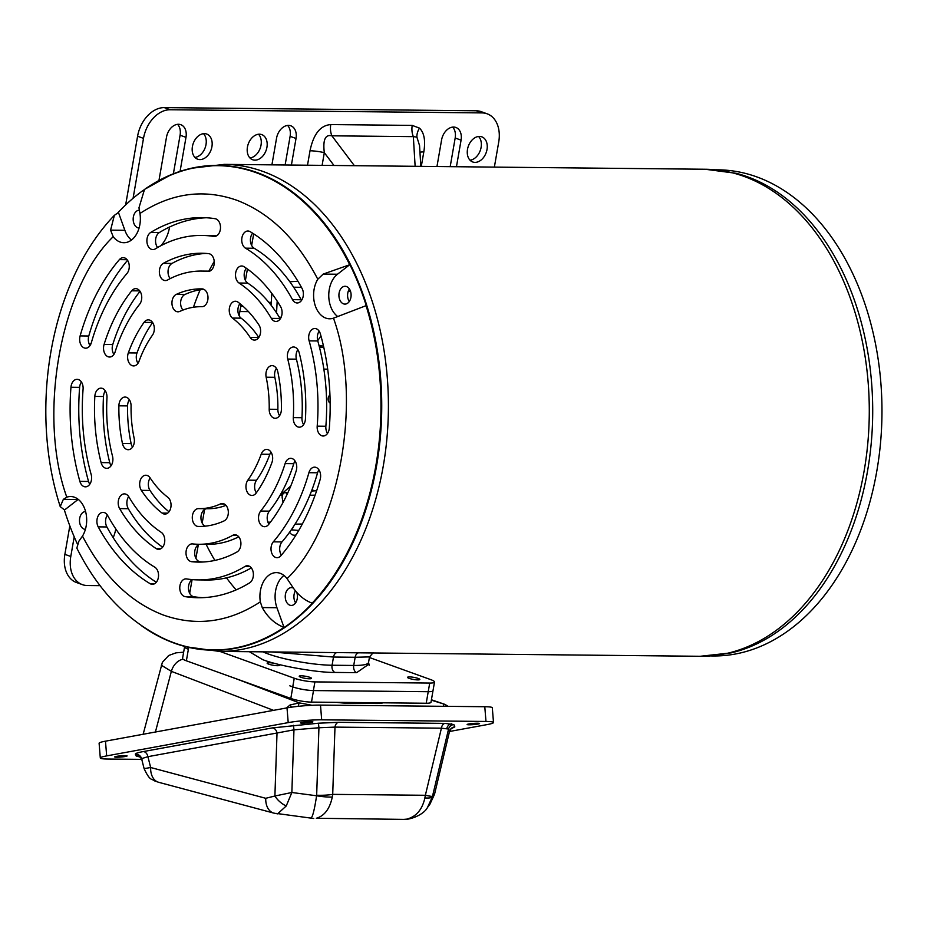 <?xml version="1.0" encoding="UTF-8"?>
<svg xmlns="http://www.w3.org/2000/svg" width="927" height="927" viewBox="0 0 927 927"><rect width="100%" height="100%" fill="white"/><g stroke="black" fill="none" stroke-linecap="round" stroke-linejoin="round"><path stroke-width="1.39" d="M310.893 721.588A6.234 0.603 -4.6 0 1 312.874 721.866A6.234 0.603 -4.6 0 1 309.166 722.724A6.234 0.603 -4.6 0 1 302.422 723.153A6.234 0.603 -4.6 0 1 300.441 722.875A6.234 0.603 -4.6 0 1 304.16 722.017A6.234 0.603 -4.6 0 1 310.893 721.588M477.579 723.245A6.234 0.603 -4.6 0 1 479.56 723.523A6.234 0.603 -4.6 0 1 475.841 724.369A6.234 0.603 -4.6 0 1 469.097 724.798A6.234 0.603 -4.6 0 1 467.127 724.52A6.234 0.603 -4.6 0 1 470.835 723.674A6.234 0.603 -4.6 0 1 477.579 723.245M125.122 755.656A6.234 0.603 -4.6 0 1 127.103 755.934A6.234 0.603 -4.6 0 1 123.384 756.78A6.234 0.603 -4.6 0 1 116.64 757.208A6.234 0.603 -4.6 0 1 114.67 756.93A6.234 0.603 -4.6 0 1 118.378 756.084A6.234 0.603 -4.6 0 1 125.122 755.656M141.761 759.375L107.833 759.039A23.754 2.271 -4.6 0 1 100.301 757.985A23.754 2.271 -4.6 0 1 106.663 755.899L288.204 722.62A23.754 2.271 -4.6 0 1 321.681 719.827L485.98 721.461A23.754 2.271 -4.6 0 1 493.5 722.504A23.754 2.271 -4.6 0 1 487.138 724.59L449.549 731.484M289.827 685.829L292.735 686.884A14.844 2.514 9.9 0 0 313.419 690.545L428.216 691.704L426.223 703.245A14.844 2.514 9.9 0 0 430.997 702.237L433.002 690.696A14.844 2.514 -170.1 0 1 432.99 690.742M426.223 703.245L383.025 702.817A23.754 4.032 -170.1 0 1 376.513 703.477L347.046 703.187A20.788 3.523 -170.1 0 1 336.953 702.353L311.495 702.11L313.5 690.569A14.844 2.514 -170.1 0 1 293.071 687M292.816 686.907L290.811 698.448A14.844 2.514 9.9 0 0 311.495 702.11M290.811 698.448L186.373 660.8L188.39 649.259A14.844 2.514 -170.1 0 1 184.577 646.826A14.844 2.514 -170.1 0 1 184.589 646.779M155.412 732.017L171.356 671.357L161.31 665.204M431.356 700.163L444.879 704.369L431.426 699.769M443.778 706.316L443.5 704.311A8.911 8.772 -7.8 0 1 447.892 706.362M311.993 705.285L299.34 702.886A8.911 0.776 100.7 0 0 298.17 706.339M234.763 678.24L299.34 702.886L290.105 704.949A8.911 0.695 64.5 0 1 291.402 707.174M290.105 704.949L286.455 707.985M182.596 658.263A14.844 2.514 9.9 0 0 182.573 658.355A14.844 2.514 9.9 0 0 186.373 660.8M383.025 702.817L336.953 702.353M424.972 691.669L313.5 690.569M100.301 757.985L99.108 743.245A23.754 2.271 -4.6 0 1 105.481 741.171L287.011 707.88A23.754 2.271 -4.6 0 1 320.487 705.099L484.786 706.722A23.754 2.271 -4.6 0 1 492.307 707.776L493.5 722.504M143.221 751.588A5.944 4.287 -100.4 0 1 147.914 756.675L141.576 758.645L144.114 768.645L150.649 767.51L147.914 756.675L277.022 733.002L274.902 796.015L291.854 792.492L293.963 729.839L277.022 733.002A5.944 4.287 -100.4 0 0 272.329 727.915L143.221 751.588C137.741 752.608 135.133 753.5 135.365 754.265L136.199 756.003L139.826 756.953M293.465 725.285L293.963 729.839L318.934 727.765L316.663 795.239A23.754 5.342 1.9 0 0 332.712 794.369L334.983 727.116L318.934 727.765L318.436 723.211L272.329 727.915M338.494 722.33A5.944 4.067 -89.4 0 0 334.983 727.116L441.426 728.17L425.366 795.285A23.754 0.881 13.5 0 0 432.469 796.386L448.575 729.051L441.426 728.17A5.944 4.067 -89.4 0 1 444.937 723.384L338.494 722.33L318.436 723.211M451.403 728.587L454.821 726.884L453.871 724.555A5.944 5.91 -22.2 0 0 448.575 729.051L449.525 731.38L434.52 794.312L429.896 804.242L434.578 793.906L432.341 796.919L427.44 807.568L429.896 804.242M454.821 726.884A5.944 5.91 -22.2 0 0 449.525 731.38L434.531 794.277M144.114 768.645C150.174 781.635 151.692 778.425 154.728 780.951L158.691 782.307A17.822 12.213 -75 0 1 150.649 767.51L265.748 798.298A17.822 12.213 -75 0 0 273.789 813.095L277.602 813.86L286.234 805.98A17.822 11.217 -140 0 1 274.902 796.015L265.748 798.298M276.014 813.385L313.732 818.495M286.234 805.98L291.854 792.492L316.605 795.772A23.754 5.284 10 0 0 332.295 797.046L332.712 794.369L425.366 795.285L424.879 797.962A23.754 4.125 13 0 0 432.341 796.919L432.469 796.386M310.499 817.973C312.167 818.808 314.207 811.415 316.605 795.772L316.663 795.239M427.44 807.568C423.593 815.007 409.618 820.013 403.72 819.387L406.629 819.155C416.13 816.791 422.214 809.723 424.879 797.962M332.295 797.046C329.792 808.808 324.473 815.876 316.339 818.263L403.743 819.387M705.134 169.247A243.534 166.605 -89.4 0 1 744.729 176.651A243.534 166.605 -89.4 0 1 867.765 443.639A243.534 166.605 -89.4 0 1 700.198 656.281L731.287 652.851A243.083 166.292 -89.4 0 0 872.481 423.639A243.083 166.292 -89.4 0 0 748.379 177.115A243.083 166.292 -89.4 0 0 736.142 173.303L705.134 169.247L224.264 164.369L191.032 168.32M218.054 165.435A242.399 165.829 90.6 0 1 218.355 165.435A242.399 165.829 90.6 0 1 257.752 172.804A242.399 165.829 90.6 0 1 380.221 438.564A242.399 165.829 90.6 0 1 213.442 650.221A242.399 165.829 90.6 0 1 213.14 650.221M78.216 499.363A23.754 16.257 -89.4 0 0 78.053 499.491L64.542 509.977L60.232 506.617L63.349 499.34L66.802 497.173C37.393 415.945 60.278 287.486 113.198 236.709A23.754 16.257 90.6 0 0 120 241.993A23.754 16.257 90.6 0 0 123.859 242.712A23.754 16.257 90.6 0 0 139.954 213.477L138.969 207.775L144.519 189.398L168.784 175.956A242.167 165.666 90.6 0 1 257.127 173.036A242.167 165.666 90.6 0 1 349.722 264.728L337.474 274.23A23.754 16.257 -89.4 0 0 328.761 295.319A23.754 16.257 -89.4 0 0 337.405 316.281M283.963 575.447A23.754 16.257 -89.4 0 0 276.941 607.718L284.01 627.37C274.983 623.964 267.718 617.359 262.237 607.567L260.325 601.855A23.754 16.257 90.6 0 1 276.42 572.619A23.754 16.257 90.6 0 1 287.08 578.633L291.449 585.204C296.93 594.045 303.824 600.036 312.144 603.176A242.167 165.666 90.6 0 0 366.061 305.667L333.477 318.158A23.754 16.257 90.6 0 1 329.606 318.795A23.754 16.257 90.6 0 1 325.748 318.077A23.754 16.257 90.6 0 1 317.799 279.247L323.187 274.091L349.722 264.728M710.951 655.945L713.199 655.968A243.083 166.292 -89.4 0 0 880.453 443.709A243.083 166.292 -89.4 0 0 757.649 177.208A243.083 166.292 -89.4 0 0 718.124 169.826L715.876 169.803M214.23 261.449A229.108 156.733 -89.4 0 0 208.899 271.136M200.162 289.745A229.108 156.733 -89.4 0 0 193.453 307.254M206.13 544.346A229.108 156.733 -89.4 0 0 214.879 560.418M226.478 577.845A229.108 156.733 -89.4 0 0 236.153 589.885M145.817 188.529A242.399 165.829 90.6 0 1 217.752 165.435A242.399 165.829 90.6 0 1 257.161 172.804A242.399 165.829 90.6 0 1 379.63 438.552A242.399 165.829 90.6 0 1 212.839 650.209A242.399 165.829 90.6 0 1 173.442 642.84A242.399 165.829 90.6 0 1 141.391 625.655M85.4 529.352A8.911 6.095 90.6 0 1 84.056 529.085A8.911 6.095 90.6 0 1 79.548 519.387A8.911 6.095 90.6 0 1 85.585 511.542M139.085 228.019A8.911 6.095 90.6 0 1 137.729 227.752A8.911 6.095 90.6 0 1 133.221 217.984A8.911 6.095 90.6 0 1 139.351 210.209A8.911 6.095 90.6 0 1 139.409 210.209M296.767 592.423A8.911 6.095 90.6 0 1 291.252 605.447A8.911 6.095 90.6 0 1 289.803 605.169A8.911 6.095 90.6 0 1 285.296 595.401A8.911 6.095 90.6 0 1 291.426 587.625A8.911 6.095 90.6 0 1 292.874 587.892A8.911 6.095 90.6 0 1 293.314 588.089M295.4 590.823A8.911 6.095 -89.4 0 0 295.609 602.84M343.477 303.836A8.911 6.095 90.6 0 1 338.969 294.068A8.911 6.095 90.6 0 1 345.099 286.281A8.911 6.095 90.6 0 1 346.547 286.559A8.911 6.095 90.6 0 1 351.055 296.327A8.911 6.095 90.6 0 1 344.925 304.102A8.911 6.095 90.6 0 1 343.477 303.836M349.409 288.969A8.911 6.095 -89.4 0 0 349.282 301.507M321.715 435.748A8.911 6.095 -89.4 0 0 323.164 436.014A8.911 6.095 -89.4 0 0 329.305 428.065A190.07 130.023 -89.4 0 0 320.394 333.952A8.911 6.095 -89.4 0 0 314.844 328.506A8.911 6.095 -89.4 0 0 309.12 340.869A172.248 117.833 90.6 0 1 317.196 426.153A8.911 6.095 -89.4 0 0 321.715 435.748M190.556 561.438A8.911 6.095 -89.4 0 0 191.611 561.692A154.438 105.643 -89.4 0 0 198.575 562.098A154.438 105.643 -89.4 0 0 236.953 551.994A8.911 6.095 -89.4 0 0 240.835 542.086A8.911 6.095 -89.4 0 0 234.913 534.763A8.911 6.095 -89.4 0 0 232.7 535.342A136.617 93.453 90.6 0 1 198.749 544.276A136.617 93.453 90.6 0 1 192.596 543.917A8.911 6.095 -89.4 0 0 192.19 543.894A8.911 6.095 -89.4 0 0 186.06 551.669A8.911 6.095 -89.4 0 0 190.556 561.438M199.235 544.276A8.911 6.095 -89.4 0 0 194.67 552.944A8.911 6.095 -89.4 0 0 199.224 561.53A8.911 6.095 -89.4 0 0 200.267 561.774A154.438 105.643 -89.4 0 0 202.909 562.005M184.334 596.42A8.911 6.095 -89.4 0 0 185.168 596.64A190.07 130.023 -89.4 0 0 198.216 597.73A190.07 130.023 -89.4 0 0 249.63 582.863A8.911 6.095 -89.4 0 0 253.291 572.909A8.911 6.095 -89.4 0 0 247.393 565.737A8.911 6.095 -89.4 0 0 244.983 566.432A172.248 117.833 90.6 0 1 198.39 579.908A172.248 117.833 90.6 0 1 186.57 578.923A8.911 6.095 -89.4 0 0 185.956 578.877A8.911 6.095 -89.4 0 0 179.826 586.652A8.911 6.095 -89.4 0 0 184.334 596.42M192.271 579.618A8.911 6.095 -89.4 0 0 188.448 588.494A8.911 6.095 -89.4 0 0 192.99 596.501A8.911 6.095 -89.4 0 0 193.836 596.721A190.07 130.023 -89.4 0 0 202.549 597.672M196.837 526.177A8.911 6.095 -89.4 0 0 198.239 526.443A118.795 81.263 -89.4 0 0 198.934 526.455A118.795 81.263 -89.4 0 0 224.033 520.928A8.911 6.095 -89.4 0 0 228.274 511.113A8.911 6.095 -89.4 0 0 222.329 503.523A8.911 6.095 -89.4 0 0 220.452 503.94A100.973 69.073 90.6 0 1 199.12 508.645A100.973 69.073 90.6 0 1 198.517 508.633A8.911 6.095 -89.4 0 0 198.471 508.633A8.911 6.095 -89.4 0 0 192.341 516.409A8.911 6.095 -89.4 0 0 196.837 526.177M150.904 584.056A8.911 6.095 -89.4 0 0 152.352 584.334A8.911 6.095 -89.4 0 0 158.413 577.162A8.911 6.095 -89.4 0 0 154.786 567.173A172.248 117.833 90.6 0 1 107.764 515.69A8.911 6.095 -89.4 0 0 103.082 512.376A8.911 6.095 -89.4 0 0 97.52 517.405A8.911 6.095 -89.4 0 0 98.216 526.872A190.07 130.023 -89.4 0 0 150.104 583.674A8.911 6.095 -89.4 0 0 150.904 584.056M275.562 557.417A8.911 6.095 -89.4 0 0 277.011 557.683A8.911 6.095 -89.4 0 0 280.893 555.713A190.07 130.023 -89.4 0 0 320.163 479.421A8.911 6.095 -89.4 0 0 314.624 467.15A8.911 6.095 -89.4 0 0 308.911 472.7A172.248 117.833 90.6 0 1 273.314 541.832A8.911 6.095 -89.4 0 0 271.136 550.673A8.911 6.095 -89.4 0 0 275.562 557.417M250.499 495.203A8.911 6.095 -89.4 0 0 251.947 495.47A8.911 6.095 -89.4 0 0 256.246 492.955A118.795 81.263 -89.4 0 0 271.959 462.434A8.911 6.095 -89.4 0 0 266.663 449.41A8.911 6.095 -89.4 0 0 261.194 454.218A100.973 69.073 90.6 0 1 247.833 480.163A8.911 6.095 -89.4 0 0 246.142 488.865A8.911 6.095 -89.4 0 0 250.499 495.203M263.083 526.432A8.911 6.095 -89.4 0 0 264.531 526.698A8.911 6.095 -89.4 0 0 268.575 524.531A154.438 105.643 -89.4 0 0 296.2 470.87A8.911 6.095 -89.4 0 0 290.742 458.32A8.911 6.095 -89.4 0 0 285.11 463.581A136.617 93.453 90.6 0 1 260.672 511.055A8.911 6.095 -89.4 0 0 258.679 519.85A8.911 6.095 -89.4 0 0 263.083 526.432M295.748 302.7A8.911 6.095 -89.4 0 0 297.196 302.967A8.911 6.095 -89.4 0 0 302.758 297.938A8.911 6.095 -89.4 0 0 302.063 288.471A190.07 130.023 -89.4 0 0 250.174 231.669A8.911 6.095 -89.4 0 0 247.926 231.008A8.911 6.095 -89.4 0 0 241.866 238.169A8.911 6.095 -89.4 0 0 245.481 248.169A172.248 117.833 90.6 0 1 292.503 299.641A8.911 6.095 -89.4 0 0 295.748 302.7M176.501 311.542A8.911 6.095 -89.4 0 0 177.949 311.808A8.911 6.095 -89.4 0 0 179.826 311.391A100.973 69.073 90.6 0 1 201.159 306.698A100.973 69.073 90.6 0 1 201.75 306.71A8.911 6.095 -89.4 0 0 201.808 306.71A8.911 6.095 -89.4 0 0 207.996 297.903A8.911 6.095 -89.4 0 0 202.04 288.888A118.795 81.263 -89.4 0 0 201.344 288.876A118.795 81.263 -89.4 0 0 176.246 294.404A8.911 6.095 -89.4 0 0 171.947 303.164A8.911 6.095 -89.4 0 0 176.501 311.542M151.437 249.328A8.911 6.095 -89.4 0 0 152.885 249.595A8.911 6.095 -89.4 0 0 155.296 248.899A172.248 117.833 90.6 0 1 201.889 235.423A172.248 117.833 90.6 0 1 213.708 236.42A8.911 6.095 -89.4 0 0 214.322 236.466A8.911 6.095 -89.4 0 0 220.487 228.065A8.911 6.095 -89.4 0 0 215.11 218.702A190.07 130.023 -89.4 0 0 202.063 217.602A190.07 130.023 -89.4 0 0 150.649 232.48A8.911 6.095 -89.4 0 0 146.895 241.368A8.911 6.095 -89.4 0 0 151.437 249.328M163.917 280.313A8.911 6.095 -89.4 0 0 165.365 280.58A8.911 6.095 -89.4 0 0 167.578 280A136.617 93.453 90.6 0 1 201.518 271.066A136.617 93.453 90.6 0 1 207.683 271.426A8.911 6.095 -89.4 0 0 208.088 271.449A8.911 6.095 -89.4 0 0 214.264 262.897A8.911 6.095 -89.4 0 0 208.668 253.65A154.438 105.643 -89.4 0 0 201.704 253.245A154.438 105.643 -89.4 0 0 163.326 263.349A8.911 6.095 -89.4 0 0 159.363 272.19A8.911 6.095 -89.4 0 0 163.917 280.313M273.755 418.007A8.911 6.095 -89.4 0 0 275.203 418.286A8.911 6.095 -89.4 0 0 281.391 409.514A118.795 81.263 -89.4 0 0 277.822 371.854A8.911 6.095 -89.4 0 0 272.086 365.632A8.911 6.095 -89.4 0 0 266.165 377.219A100.973 69.073 90.6 0 1 269.201 409.236A8.911 6.095 -89.4 0 0 273.755 418.007M297.834 426.918A8.911 6.095 -89.4 0 0 299.282 427.185A8.911 6.095 -89.4 0 0 305.447 418.923A154.438 105.643 -89.4 0 0 299.178 352.723A8.911 6.095 -89.4 0 0 293.546 346.988A8.911 6.095 -89.4 0 0 287.752 359.073A136.617 93.453 90.6 0 1 293.303 417.625A8.911 6.095 -89.4 0 0 297.834 426.918M274.45 321.182A8.911 6.095 -89.4 0 0 275.898 321.46A8.911 6.095 -89.4 0 0 281.507 316.281A8.911 6.095 -89.4 0 0 280.638 306.721A154.438 105.643 -89.4 0 0 244.137 266.767A8.911 6.095 -89.4 0 0 241.692 265.991A8.911 6.095 -89.4 0 0 235.655 273.001A8.911 6.095 -89.4 0 0 239.062 283.025A136.617 93.453 90.6 0 1 271.344 318.367A8.911 6.095 -89.4 0 0 274.45 321.182M252.99 339.827A8.911 6.095 -89.4 0 0 254.438 340.093A8.911 6.095 -89.4 0 0 260.116 334.682A8.911 6.095 -89.4 0 0 258.934 324.983A118.795 81.263 -89.4 0 0 238.169 302.248A8.911 6.095 -89.4 0 0 235.412 301.252A8.911 6.095 -89.4 0 0 229.421 308.019A8.911 6.095 -89.4 0 0 232.468 318.065A100.973 69.073 90.6 0 1 250.116 337.382A8.911 6.095 -89.4 0 0 252.99 339.827M150.162 477.95A8.911 6.095 -89.4 0 0 145.84 475.238A8.911 6.095 -89.4 0 0 140.162 480.649A8.911 6.095 -89.4 0 0 141.344 490.348A118.795 81.263 -89.4 0 0 162.109 513.083A8.911 6.095 -89.4 0 0 163.419 513.813A8.911 6.095 -89.4 0 0 164.867 514.091A8.911 6.095 -89.4 0 0 170.858 507.324A8.911 6.095 -89.4 0 0 167.81 497.278A100.973 69.073 90.6 0 1 150.162 477.95A8.911 6.095 -89.4 0 0 150 490.441A118.795 81.263 -89.4 0 0 169.004 511.785M157.138 549.085A8.911 6.095 -89.4 0 0 158.587 549.352A8.911 6.095 -89.4 0 0 164.624 542.341A8.911 6.095 -89.4 0 0 161.217 532.318A136.617 93.453 90.6 0 1 128.934 496.965A8.911 6.095 -89.4 0 0 124.38 493.882A8.911 6.095 -89.4 0 0 118.772 499.062A8.911 6.095 -89.4 0 0 119.641 508.61A154.438 105.643 -89.4 0 0 156.142 548.575A8.911 6.095 -89.4 0 0 157.138 549.085M105.272 468.077A8.911 6.095 -89.4 0 0 106.721 468.344A8.911 6.095 -89.4 0 0 112.526 456.269A136.617 93.453 90.6 0 1 106.976 397.706A8.911 6.095 -89.4 0 0 100.997 388.146A8.911 6.095 -89.4 0 0 94.832 396.408A154.438 105.643 -89.4 0 0 101.101 462.608A8.911 6.095 -89.4 0 0 105.272 468.077M83.986 486.571A8.911 6.095 -89.4 0 0 85.435 486.837A8.911 6.095 -89.4 0 0 91.159 474.473A172.248 117.833 90.6 0 1 83.082 389.189A8.911 6.095 -89.4 0 0 77.115 379.317A8.911 6.095 -89.4 0 0 70.962 387.277A190.07 130.023 -89.4 0 0 79.884 481.38A8.911 6.095 -89.4 0 0 83.986 486.571M108.088 356.744A8.911 6.095 -89.4 0 0 109.537 357.022A8.911 6.095 -89.4 0 0 115.168 351.762A136.617 93.453 90.6 0 1 139.606 304.288A8.911 6.095 -89.4 0 0 141.391 294.462A8.911 6.095 -89.4 0 0 135.748 288.633A8.911 6.095 -89.4 0 0 131.704 290.8A154.438 105.643 -89.4 0 0 104.079 344.462A8.911 6.095 -89.4 0 0 108.088 356.744M132.167 365.655A8.911 6.095 -89.4 0 0 133.615 365.922A8.911 6.095 -89.4 0 0 139.085 361.124A100.973 69.073 90.6 0 1 152.445 335.168A8.911 6.095 -89.4 0 0 153.917 325.458A8.911 6.095 -89.4 0 0 148.332 319.861A8.911 6.095 -89.4 0 0 144.033 322.376A118.795 81.263 -89.4 0 0 128.32 352.909A8.911 6.095 -89.4 0 0 132.167 365.655M84.206 347.915A8.911 6.095 -89.4 0 0 85.655 348.193A8.911 6.095 -89.4 0 0 91.367 342.642A172.248 117.833 90.6 0 1 126.953 273.5A8.911 6.095 -89.4 0 0 128.946 263.627A8.911 6.095 -89.4 0 0 123.268 257.66A8.911 6.095 -89.4 0 0 119.386 259.63A190.07 130.023 -89.4 0 0 80.116 335.91A8.911 6.095 -89.4 0 0 84.206 347.915M126.744 449.433A8.911 6.095 -89.4 0 0 128.193 449.711A8.911 6.095 -89.4 0 0 134.114 438.112A100.973 69.073 90.6 0 1 131.078 406.107A8.911 6.095 -89.4 0 0 125.075 397.057A8.911 6.095 -89.4 0 0 118.888 405.829A118.795 81.263 -89.4 0 0 122.457 443.488A8.911 6.095 -89.4 0 0 126.744 449.433M280.07 495.319L290.754 486.026M269.143 662.724A6.234 1.054 -170.1 0 1 275.84 663.674A6.234 1.054 -170.1 0 1 279.421 665.285A6.234 1.054 -170.1 0 1 277.416 665.702A6.234 1.054 -170.1 0 1 270.707 664.752A6.234 1.054 -170.1 0 1 267.127 663.141A6.234 1.054 -170.1 0 1 269.143 662.724M409.537 676.919A6.234 1.054 -170.1 0 1 416.246 677.869A6.234 1.054 -170.1 0 1 419.815 679.479A6.234 1.054 -170.1 0 1 417.81 679.897A6.234 1.054 -170.1 0 1 411.101 678.946A6.234 1.054 -170.1 0 1 407.532 677.336A6.234 1.054 -170.1 0 1 409.537 676.919M301.24 675.818A6.234 1.054 -170.1 0 1 307.938 676.768A6.234 1.054 -170.1 0 1 311.518 678.379A6.234 1.054 -170.1 0 1 309.502 678.796A6.234 1.054 -170.1 0 1 302.805 677.846A6.234 1.054 -170.1 0 1 299.224 676.235A6.234 1.054 -170.1 0 1 301.24 675.818M475.006 162.376A13.36 9.479 109.8 0 0 486.663 151.066A13.36 9.479 109.8 0 0 481.797 136.825A13.36 9.479 109.8 0 0 479.526 136.42A13.36 9.479 109.8 0 0 467.857 147.729A13.36 9.479 109.8 0 0 472.724 161.97A13.36 9.479 109.8 0 0 475.006 162.376M470.035 160.197A13.36 9.479 109.8 0 0 480.279 150.487A13.36 9.479 109.8 0 0 478.587 136.478M254.937 160.151A13.36 9.479 109.8 0 0 266.594 148.841A13.36 9.479 109.8 0 0 261.727 134.6A13.36 9.479 109.8 0 0 259.444 134.195A13.36 9.479 109.8 0 0 247.787 145.504A13.36 9.479 109.8 0 0 252.654 159.745A13.36 9.479 109.8 0 0 254.937 160.151M249.954 157.961A13.36 9.479 109.8 0 0 260.197 148.262A13.36 9.479 109.8 0 0 258.517 134.241M199.919 159.583A13.36 9.479 109.8 0 0 211.576 148.285A13.36 9.479 109.8 0 0 206.709 134.044A13.36 9.479 109.8 0 0 204.427 133.639A13.36 9.479 109.8 0 0 192.77 144.936A13.36 9.479 109.8 0 0 197.636 159.189A13.36 9.479 109.8 0 0 199.919 159.583M194.937 157.405A13.36 9.479 109.8 0 0 205.18 147.694A13.36 9.479 109.8 0 0 203.5 133.685M456.455 166.721L461.078 140.139A13.36 9.479 109.8 0 0 455.875 127.462A13.36 9.479 109.8 0 0 453.593 127.057A13.36 9.479 109.8 0 0 441.588 139.942L436.965 166.524M180.07 171.368L185.991 137.347A13.36 9.479 109.8 0 0 180.777 124.681A13.36 9.479 109.8 0 0 178.505 124.276A13.36 9.479 109.8 0 0 166.501 137.15L158.957 180.498M291.402 165.052L296.026 138.459A13.36 9.479 109.8 0 0 290.811 125.794A13.36 9.479 109.8 0 0 288.54 125.388A13.36 9.479 109.8 0 0 276.536 138.262L271.912 164.855M296.061 534.891A9.548 6.535 90.6 0 1 293.952 535.215A9.548 6.535 90.6 0 1 289.583 532.237M312.422 488.61A8.922 6.107 90.6 0 1 313.036 490.951M320.939 335.91L317.718 340.707M271.136 305.25L271.796 293.361M277.185 301.113L276.536 312.851M293.117 527.127A4.241 2.908 90.6 0 1 291.588 529.398M283.071 502.399L282.202 497.799A4.253 2.908 90.6 0 1 284.948 492.689A4.253 2.908 90.6 0 1 287.231 494.091M330.163 403.06A4.253 2.908 90.6 0 1 328.146 399.201A4.253 2.908 90.6 0 1 329.954 395.087M323.477 346.026L319.085 345.771M281.159 317.231L279.27 317.196M301.426 287.312L293.627 287.208M243.071 306.316L240.777 306.385M267.903 522.121L270.383 522.214M282.411 495.169L280.394 495.088M295.064 524.114L302.329 524.033M315.099 495.18L309.838 495.238M450.186 166.663L455.18 138.007A13.36 9.479 109.8 0 0 452.666 127.115M173.372 173.789L180.081 135.215A13.36 9.479 109.8 0 0 177.567 124.322M285.134 164.983L290.116 136.339A13.36 9.479 109.8 0 0 287.602 125.435M70.788 556.478L64.878 554.358A29.699 21.066 109.8 0 0 76.454 582.504L82.364 584.636A29.699 21.066 -70.2 0 1 70.788 556.478L74.206 536.814M64.878 554.358L69.826 525.876M125.643 204.937L137.59 136.234L143.5 138.366A29.699 21.066 -70.2 0 1 170.174 109.745L482.086 112.909A29.699 21.066 -70.2 0 1 487.15 113.812A29.699 21.066 -70.2 0 1 498.738 141.958L494.369 167.103M170.174 109.745L164.276 107.613A29.699 21.066 109.8 0 0 137.59 136.234M164.276 107.613L476.188 110.776L482.086 112.909M487.15 113.812L481.252 111.68A29.699 21.066 109.8 0 0 476.188 110.776M419.549 145.597L416.907 137.115L413.338 136.64L415.134 166.304M419.954 152.271A14.844 2.514 -170.1 0 1 423.813 151.924L421.298 166.373M412.225 125.4A14.844 10.162 -89.4 0 0 413.338 136.64L331.878 135.817A14.844 10.162 90.6 0 1 330.765 124.577L412.225 125.4L419.467 128.111A14.844 10.058 -48 0 0 416.907 137.115M307.497 165.215L310.012 150.777A14.844 2.514 -170.1 0 1 324.311 152.642L333.987 165.481M354.392 165.69L331.878 135.817C325.284 134.23 322.77 139.838 324.311 152.642L322.109 165.365M100.104 585.667L87.428 585.54A29.699 21.066 -70.2 0 1 82.364 584.636M133.082 198.262L143.5 138.366M182.573 658.355L184.577 646.826A14.844 2.514 9.9 0 0 188.39 649.236L188.702 647.44M219.896 651.414L294.241 678.228A14.844 2.514 9.9 0 0 314.913 681.89L429.722 683.06L428.216 691.704A14.844 2.514 9.9 0 0 433.002 690.696L434.508 682.052A14.844 2.514 9.9 0 0 430.707 679.618L369.409 657.498M429.722 683.06A14.844 2.514 9.9 0 0 434.508 682.052M368.668 664.3L356.663 672.654L335.006 672.434C317.66 672.782 278.135 665.783 262.642 659.618L249.363 651.704M368.564 662.341L369.514 656.907L355.157 657.266L353.732 665.459A46.037 7.81 9.9 0 0 368.564 662.341L369.166 665.296M358.506 652.817A5.944 4.067 90.6 0 0 355.157 657.266L333.5 657.046L271.287 651.936M239.12 315.678L241.101 304.601M245.4 280.417L247.428 269.039M251.634 245.435L253.697 233.859M204.6 509.491L202.179 523.06M198.32 544.752L195.898 558.321M192.086 579.734L189.676 593.303M88.957 343.419L90.579 344.021L90.417 344.937M90.579 344.021L89.177 344.01M129.374 399.746A8.911 6.095 -89.4 0 0 127.555 405.91A118.795 81.263 -89.4 0 0 131.124 443.57A8.911 6.095 -89.4 0 0 132.549 447.115M81.414 382.005A8.911 6.095 -89.4 0 0 79.629 387.359A190.07 130.023 -89.4 0 0 88.552 481.472A8.911 6.095 -89.4 0 0 89.792 484.242M105.296 390.835A8.911 6.095 -89.4 0 0 103.488 396.501A154.438 105.643 -89.4 0 0 109.768 462.7A8.911 6.095 -89.4 0 0 111.089 465.748M128.679 496.571A8.911 6.095 -89.4 0 0 128.308 508.703A154.438 105.643 -89.4 0 0 162.631 547.185M107.381 515.053A8.911 6.095 -89.4 0 0 106.883 526.953A190.07 130.023 -89.4 0 0 156.315 582.249M127.544 260.313A190.07 130.023 -89.4 0 0 88.783 336.003A8.911 6.095 -89.4 0 0 90.012 345.586M152.631 322.55A118.795 81.263 -89.4 0 0 136.976 352.99A8.911 6.095 -89.4 0 0 137.972 363.326M140.035 291.31A154.438 105.643 -89.4 0 0 112.746 344.554A8.911 6.095 -89.4 0 0 113.894 354.415M206.037 253.419A154.438 105.643 -89.4 0 0 171.993 263.43A8.911 6.095 -89.4 0 0 170.186 278.61M206.397 217.752A190.07 130.023 -89.4 0 0 159.317 232.573A8.911 6.095 -89.4 0 0 157.613 247.521M216.663 235.806A172.248 117.833 -89.4 0 0 210.545 235.516L201.889 235.423M203.685 289.259A118.795 81.263 -89.4 0 0 184.913 294.496A8.911 6.095 -89.4 0 0 180.707 301.449A8.911 6.095 -89.4 0 0 182.967 310.07M250.116 337.382L258.784 337.474A8.911 6.095 -89.4 0 0 258.795 337.498A100.973 69.073 -89.4 0 0 241.136 318.158L232.468 318.065M239.931 303.639A8.911 6.095 -89.4 0 0 241.136 318.158M271.344 318.367L280.012 318.459A136.617 93.453 -89.4 0 0 247.729 283.117L239.062 283.025M246.315 268.239A8.911 6.095 -89.4 0 0 247.729 283.117M293.303 417.625L301.959 417.718A136.617 93.453 -89.4 0 0 296.408 359.155L287.752 359.073M301.959 417.718A8.911 6.095 -89.4 0 0 303.639 424.589M297.857 349.676A8.911 6.095 -89.4 0 0 296.408 359.155M269.201 409.236L277.868 409.328A8.911 6.095 -89.4 0 0 279.56 415.69M276.385 368.32A8.911 6.095 -89.4 0 0 274.832 377.312L266.165 377.219M277.868 409.328A100.973 69.073 -89.4 0 0 274.832 377.312M292.503 299.641L301.171 299.734A8.911 6.095 -89.4 0 0 301.553 300.371M252.619 233.175A8.911 6.095 -89.4 0 0 254.149 248.251L245.481 248.169M301.171 299.734A172.248 117.833 -89.4 0 0 254.149 248.251M317.196 426.153L325.864 426.246A8.911 6.095 -89.4 0 0 327.521 433.419M319.155 331.182A8.911 6.095 -89.4 0 0 317.787 340.951L309.12 340.869M325.864 426.246A172.248 117.833 -89.4 0 0 317.787 340.951M260.672 511.055L269.34 511.136A136.617 93.453 -89.4 0 0 293.778 463.674L285.11 463.581M269.34 511.136A8.911 6.095 -89.4 0 0 268.9 524.126M295.053 461.009A8.911 6.095 -89.4 0 0 293.778 463.674M247.833 480.163L256.501 480.256A8.911 6.095 -89.4 0 0 256.304 492.874M270.974 452.098A8.911 6.095 -89.4 0 0 269.85 454.3L261.194 454.218M256.501 480.256A100.973 69.073 -89.4 0 0 269.85 454.3M273.314 541.832L281.982 541.924A8.911 6.095 -89.4 0 0 281.391 555.122M318.934 469.838A8.911 6.095 -89.4 0 0 317.579 472.782L308.911 472.7M281.982 541.924A172.248 117.833 -89.4 0 0 317.579 472.782M206.953 508.714A8.911 6.095 -89.4 0 0 201.008 516.443A8.911 6.095 -89.4 0 0 205.249 526.165M199.12 508.645L207.775 508.726A100.973 69.073 -89.4 0 0 225.979 505.354M198.39 579.908L207.057 580.001A172.248 117.833 -89.4 0 0 251.321 567.903M198.749 544.276L207.416 544.369A136.617 93.453 -89.4 0 0 238.749 536.814M160.8 245.759A32.665 22.352 -89.4 0 0 169.595 226.999M113.187 537.672A32.665 22.352 -89.4 0 0 115.805 528.946M66.802 497.173A23.754 16.257 90.6 0 1 70.672 496.536A23.754 16.257 90.6 0 1 85.33 510.65A23.754 16.257 90.6 0 1 82.48 536.096L78.841 541.264L76.837 548.112C98.111 590.626 127.196 620.823 164.091 638.703A242.167 165.666 90.6 0 0 284.01 627.37M113.198 236.709L110.58 230.151L114.357 215.354L118.459 212.468L124.867 230.29A23.754 16.257 -89.4 0 0 131.472 240.047M77.219 543.651A242.399 165.829 90.6 0 1 64.345 509.92M117.961 212.7A242.399 165.829 90.6 0 1 143.662 190.047M453.871 724.555L444.937 723.384M182.584 658.263L183.546 652.735M183.152 659.248A14.844 11.043 110.9 0 0 171.356 671.357L273.546 710.349M106.663 755.899L105.481 741.171M287.011 707.88L288.204 722.62M321.681 719.827L320.487 705.099M484.786 706.722L485.98 721.461M136.199 756.003A5.944 5.91 154.4 0 1 141.541 758.483M135.365 754.265A5.944 5.91 154.4 0 1 141.194 757.591L141.194 757.591A5.944 5.91 154.4 0 1 141.576 758.599M451.681 723.778A5.944 5.469 -81.6 0 0 446.86 728.321M700.198 656.281L219.328 651.403A243.534 166.605 -89.4 0 0 386.895 438.761A243.534 166.605 -89.4 0 0 263.859 171.773A243.534 166.605 -89.4 0 0 224.264 164.369M139.954 213.477C171.391 192.955 203.755 188.575 237.069 200.348C270.197 213.152 297.103 239.444 317.799 279.247M191.611 561.692L200.267 561.774M185.168 596.64L193.836 596.721M198.239 526.443L199.629 526.455M290.116 136.339L296.026 138.459M180.081 135.215L185.991 137.347M455.18 138.007L461.078 140.139M419.467 128.111C424.195 132.677 425.644 140.626 423.813 151.924M310.012 150.777C313.465 134.102 320.383 125.365 330.765 124.577M314.913 681.89L313.419 690.545M294.241 678.228L292.735 686.884M356.663 672.654A5.944 4.067 90.6 0 1 353.732 665.459L332.075 665.238A5.944 4.067 90.6 0 0 335.006 672.434M262.874 651.843A46.037 7.81 9.9 0 0 332.075 665.238L333.5 657.046A5.944 4.067 90.6 0 1 336.849 652.596M118.888 405.829L127.555 405.91M122.457 443.488L131.124 443.57M119.386 259.63L127.103 259.699M80.116 335.91L88.783 336.003M144.033 322.376L152.573 322.469M128.32 352.909L136.976 352.99M104.079 344.462L112.746 344.554M131.704 290.8L139.734 290.881M70.962 387.277L79.629 387.359M79.884 481.38L88.552 481.472M101.101 462.608L109.768 462.7M94.832 396.408L103.488 396.501M161.055 548.622L156.142 548.575M119.641 508.61L128.308 508.703M141.344 490.348L150 490.441M167.648 513.141L162.109 513.083M163.326 263.349L171.993 263.43M207.683 271.426L208.494 271.426M213.708 236.42L214.937 236.431M150.649 232.48L159.317 232.573M176.246 294.404L184.913 294.496M98.216 526.872L106.883 526.953M154.624 583.72L150.104 583.674M224.207 503.975L220.452 503.94M249.792 566.478L244.983 566.432M237.115 535.389L232.7 535.342M333.477 318.158C362.886 399.386 340 527.857 287.08 578.633M260.325 601.855C228.888 622.376 196.512 626.756 163.21 614.983C130.081 602.191 103.175 575.899 82.48 536.096M110.58 230.151L124.867 230.29M63.349 499.34L78.053 499.491M262.237 607.567L276.941 607.718M337.474 274.23L323.187 274.091M143.152 734.254L162.376 662.341L168.714 655.482L175.979 652.851L183.65 652.179M448.158 706.362L444.879 704.369M139.699 756.791L142.028 759.329M141.194 757.591L141.576 758.645M451.206 728.495L449.525 731.565M158.691 782.307L273.789 813.095M212.839 650.209L213.442 650.221M293.952 535.215L295.759 535.366M268.853 302.387L271.31 302.237M319.433 347.15L323.813 347.509M289.838 281.762L297.926 281.263M291.287 529.827L298.737 530.441M284.948 492.689L287.961 492.504M311.507 491.043L316.652 490.731M348.262 291.252L350.452 291.113M327.683 369.166L323.847 369.12M420.812 166.362L419.56 145.597M369.514 656.907L373.303 652.562M239.861 311.542L248.494 311.634M209.699 271.147L201.518 271.066M201.993 306.71L201.159 306.698M60.232 506.617C28.343 407.787 50.649 281.669 114.357 215.354M217.752 165.435L218.355 165.435M186.176 646.779L219.328 651.403"/></g></svg>
